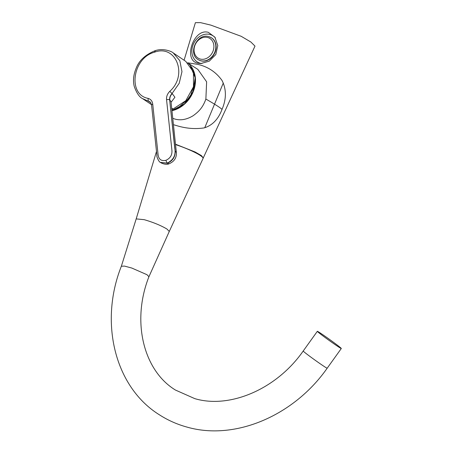 <?xml version="1.0" encoding="UTF-8"?>
<svg xmlns="http://www.w3.org/2000/svg" width="453" height="453" viewBox="0 0 453 453"><rect width="100%" height="100%" fill="white"/><g stroke="black" fill="none" stroke-linecap="round" stroke-linejoin="round"><path stroke-width="0.68" d="M169.275 231.46L166.942 229.031C160.923 225.469 153.341 222.349 144.213 219.671L136.189 218.895L121.353 266.245L124.501 266.087L131.817 268.051L146.987 274.705L148.929 276.726L169.275 231.46L203.057 158.482A23.363 3.341 20.8 0 0 203.069 158.454A23.363 3.341 20.8 0 0 175.543 144.598M199.031 60.085A12.763 10.544 -62.4 0 0 199.173 60.158A12.763 10.544 -62.4 0 0 215.328 51.642A12.763 10.544 -62.4 0 0 210.99 37.531A12.763 10.544 -62.4 0 0 210.849 37.457M207.706 37.486A11.461 9.468 -62.4 0 0 194.773 45.753A11.461 9.468 -62.4 0 0 200.237 59.043A11.461 9.468 -62.4 0 0 213.17 50.776A11.461 9.468 -62.4 0 0 207.706 37.486M188.731 63.85A27.52 22.554 122.7 0 1 193.459 91.127A27.52 22.554 122.7 0 1 171.953 110.713M172.763 118.324L174.954 119.071C180.713 120.679 186.789 119.564 193.165 115.713C198.946 111.512 202.802 107.554 205.872 99.105L206.63 81.817L197.859 69.405L187.752 62.91M208.335 32.327L208.306 32.322C193.561 27.984 182.91 60.164 197.621 63.154L200.77 63.567L209.286 61.144L215.798 54.553L217.791 45.577L214.892 37.163L208.335 32.327M215.435 37.995A15.26 12.605 -62.4 0 0 210.056 34.496A15.26 12.605 -62.4 0 0 192.836 45.498A15.26 12.605 -62.4 0 0 200.113 63.194A15.26 12.605 -62.4 0 0 201.93 63.528M318.34 332.315A14.751 0.521 35.6 0 0 331.636 342.202A14.751 0.521 35.6 0 0 341.307 348.504A14.751 0.521 35.6 0 0 340.299 347.508A14.751 0.521 35.6 0 0 327.004 337.621A14.751 0.521 35.6 0 0 317.332 331.319A14.751 0.521 35.6 0 0 318.34 332.315M175.504 144.201L195.113 151.981L201.398 155.594L203.278 157.91L254.994 46.104L250.888 42.027L241.217 36.314L210.838 25.113L200.583 22.65L195.402 22.661L184.082 60.232M187.644 62.814L197.253 64.269C207.593 66.495 215.838 71.874 221.987 80.396C226.489 89.218 226.506 98.884 222.032 109.388C218.278 119.286 212.332 125.458 204.184 127.893C195.017 129.286 185.628 128.465 176.036 125.441L173.437 124.688M195.215 80.815L190.118 97.18L177.327 108.584M222.032 109.388C220.271 107.661 214.886 104.218 205.883 99.065M149.796 101.817L148.476 101.296L150.69 102.712M171.681 108.131L173.035 109.048L171.817 109.405M150.402 102.542L150.011 101.982M173.035 109.048L185.804 100.674L193.476 86.783L193.448 72.033L185.775 61.37L173.267 52.95L179.847 60.747L181.97 71.659L179.201 83.318L172.055 93.533A635.27 358.901 -38.6 0 1 172.219 93.646C170.447 95.481 169.643 97.582 169.801 99.943L171.008 101.761L176.381 152.502L175.22 151.155C175.288 156.931 172.655 160.957 167.316 163.244L169.009 163.805C174.241 161.591 176.698 157.825 176.381 152.502M171.064 102.287L174.932 97.236L172.219 93.646M171.166 103.244L171.494 106.37M166.562 99.728L171.908 150.226C172.31 154.983 170.283 158.357 165.838 160.345C161.274 161.262 158.692 159.371 158.091 154.677L152.74 104.184C152.338 101.076 150.758 99.133 148.006 98.352C127.474 94.592 132.548 57.927 154.388 52.242C175.951 43.941 188.199 75.022 169.79 91.33C167.378 93.777 166.302 96.574 166.562 99.728A2.271 0.951 174 0 1 169.632 99.836L174.75 148.159C176.064 155.028 173.533 160.022 167.151 163.131L160.464 162.378C158.997 162.44 156.268 155.974 156.931 155.645L151.579 105.164A2.271 0.951 174 0 0 151.579 105.164C151.013 103.041 150.39 101.908 149.716 101.761L142.531 98.607L151.517 104.654M121.353 266.234C99.06 322.298 114.7 387.156 159.53 414.886C168.018 420.333 177.174 424.399 186.998 427.088C235.288 441.001 294.144 415.458 327.185 368.204A14.751 0.521 -144.4 0 1 324.858 366.902A14.751 0.521 -144.4 0 1 304.218 352.015A14.751 0.521 -144.4 0 1 303.21 351.018C276.392 389.478 229.484 409.002 194.767 398.623L175.481 390.067C143.861 370.916 131.093 322.009 148.935 276.709M210.99 37.531L208.85 36.653C196.693 32.622 187.208 54.637 198.89 60.011A12.763 10.544 -62.4 0 0 200.639 60.696A12.763 10.544 -62.4 0 0 215.045 51.495A12.763 10.544 -62.4 0 0 210.707 37.378A12.763 10.544 -62.4 0 0 208.958 36.693M223.289 83.007L204.756 127.74M171.93 110.464A27.356 22.424 -57.3 0 0 192.718 92.225A27.356 22.424 -57.3 0 0 190.753 66.342M148.476 101.296A635.27 103.193 20.7 0 1 148.312 101.183L148.006 98.352M165.838 160.345L167.151 163.131M169.79 91.33L172.055 93.533C170.283 95.368 169.479 97.469 169.632 99.836L175.22 151.155M142.531 98.607C139.479 97.219 136.744 93.233 134.315 86.642C132.797 80.883 133.442 74.677 136.24 68.029C139.088 60.555 145.271 54.819 154.79 50.821L154.79 50.821C163.165 47.701 172.18 51.636 173.267 52.95M155.266 50.929L154.388 52.242M152.74 104.184A2.271 0.951 174 0 0 151.579 105.158M167.316 163.244L160.549 162.434M136.189 218.895L156.489 151.483M327.185 368.204L341.307 348.504M303.21 351.018L317.332 331.319M203.289 157.882L203.069 158.454M190.322 65.736L195.169 77.723L192.978 91.868L184.388 103.997L171.936 110.538M169.009 163.805C165.566 165.475 159.943 162.412 160.639 162.497M198.89 60.011L199.173 60.158"/></g></svg>
